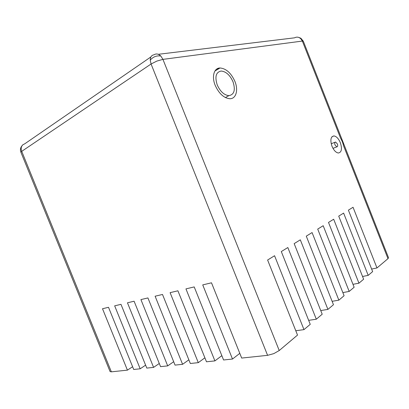 <?xml version="1.0" encoding="UTF-8"?>
<svg xmlns="http://www.w3.org/2000/svg" width="409" height="409" viewBox="0 0 409 409"><rect width="100%" height="100%" fill="white"/><g stroke="black" fill="none" stroke-linecap="round" stroke-linejoin="round"><path stroke-width="0.61" d="M150.906 56.923L24.975 143.661L22.653 144.919L21.196 146.887C20.307 148.641 20.215 150.44 20.925 152.286L21.728 151.345L151.069 64.003L156.892 61.069L162.935 59.371L302.353 41.074L340.436 137.833L342.42 141.841L343.703 146.141L387.988 258.646L376.97 267.956L371.633 269.056M219.546 68.277L216.78 69.019M219.689 68.191L216.898 68.942M22.653 144.919L21.616 146.458C21.012 147.966 21.048 149.597 21.728 151.345L111.355 371.837L110.067 371.556L20.925 152.286M267.583 355.334L151.069 64.003L150.226 60.154L150.527 57.817C151.126 56.064 152.266 55.067 153.948 54.826C155.492 53.809 157.138 53.717 158.897 54.55L160.834 56.013L162.935 59.371L279.229 350.533L273.815 353.621L267.583 355.334L241.683 358.069L211.499 282.808L202.731 284.894L232.496 359.041L223.575 359.981L194.214 286.919L185.947 288.887L214.909 360.896L206.484 361.786L177.91 290.799L170.098 292.655L198.299 362.655L190.333 363.494L162.501 294.46L155.113 296.218L182.588 364.312L175.047 365.109L147.92 297.931L140.916 299.598L167.705 365.886L160.558 366.643L134.096 301.218L127.455 302.798L153.59 367.379L146.8 368.095L120.977 304.337L114.663 305.84L140.18 368.795L133.723 369.475L108.508 307.302L102.506 308.734L127.424 370.14L111.355 371.837M300.876 38.236L303.325 41.227L302.353 41.074L300.687 38.589L299.045 37.526C297.527 36.928 296.044 37.025 294.592 37.822L158.314 54.3M340.349 142.71C338.575 138.595 336.433 136.33 333.933 135.916C330.697 136.58 330.043 140.021 331.98 146.233C333.754 150.323 335.876 152.588 338.34 153.017C341.633 152.352 342.302 148.917 340.349 142.71M335.022 144.95C334.475 143.196 334.659 142.22 335.584 142.03L337.389 143.953C337.941 145.711 337.757 146.683 336.827 146.872L335.022 144.95M217.225 84.914C214.664 76.734 215.967 72.112 221.141 71.043C226.024 71.509 229.981 75.092 233.012 81.79C235.615 90.011 234.245 94.627 228.897 95.645C224.142 95.118 220.252 91.539 217.225 84.914M215.175 85.317C211.519 76.493 214.065 67.925 220.047 67.981C226.167 68.554 231.121 73.032 234.914 81.411C238.554 90.179 236.08 98.978 229.74 98.733C223.815 98.063 218.958 93.589 215.175 85.317M303.325 41.227L388.53 257.731L387.988 258.646M376.97 267.956L353.049 207.271L348.396 210.144L372.64 271.612L368.197 275.369L343.621 213.094L338.718 216.121L363.632 279.224L358.949 283.181L333.678 219.234L328.504 222.43L354.133 287.251L349.184 291.433L323.182 225.712L317.706 229.091L344.092 295.733L338.856 300.155L312.077 232.568L306.28 236.146L333.468 304.71L327.916 309.398L300.313 239.832L294.168 243.626L322.2 314.224L316.31 319.204L287.834 247.537L281.3 251.571L310.242 324.332L303.979 329.623L274.562 255.727L267.609 260.022L297.517 335.083L279.229 350.533M358.949 283.181L352.972 284.316M338.856 300.155L332.118 301.315M316.31 319.204L308.657 320.349M239.792 353.35L232.496 359.041M204.883 357.814L198.299 362.655M173.677 361.714L167.705 365.886M145.609 365.155L140.18 368.795M132.608 366.73L127.424 370.14M159.28 363.483L153.59 367.379M188.856 359.828L182.588 364.312M221.836 355.661L214.909 360.896M303.979 329.623L295.789 330.748M327.916 309.398L320.743 310.554M349.184 291.433L342.844 292.583M368.197 275.369L362.553 276.484M298.432 37.311L300.85 38.221L300.687 38.589M160.834 56.013C156.621 55.419 153.084 56.8 150.226 60.154M333.933 135.916L332.031 136.683M331.208 143.748L335.043 142.245M220.047 67.981L214.924 71.008M225.364 97.547L228.897 95.645M332.987 148.355L336.827 146.872"/></g></svg>
